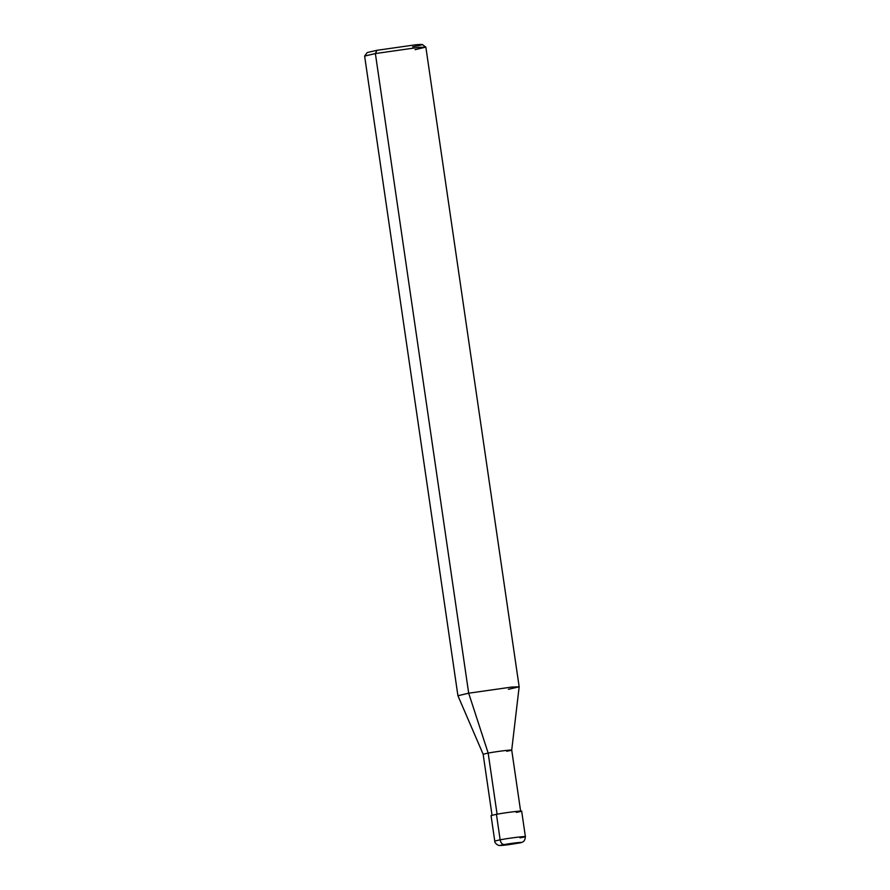 <?xml version="1.0" encoding="UTF-8"?>
<svg xmlns="http://www.w3.org/2000/svg" width="890" height="890" viewBox="0 0 890 890"><rect width="100%" height="100%" fill="white"/><g stroke="black" fill="none" stroke-linecap="round" stroke-linejoin="round"><path stroke-width="1.33" d="M516.289 812.37C531.853 809.6 510.905 811.647 496.431 814.306L500.147 839.793C500.792 842.875 502.149 844.465 504.196 844.577L517.435 843.286C507.79 845.055 493.817 846.412 504.196 844.577C493.817 846.412 507.79 845.055 517.435 843.286L504.196 844.577C513.853 842.797 527.815 841.439 517.435 843.286C527.815 841.439 513.853 842.797 504.196 844.577C502.149 844.465 500.792 842.875 500.147 839.793L494.762 841.061L500.147 839.793C514.62 837.134 535.569 835.098 520.005 837.857L525.378 836.6C525 840.761 523.976 842.552 517.613 843.253L499.546 845.5C498.089 845.7 494.284 842.908 494.762 841.061L491.046 815.574L496.431 814.306C510.905 811.647 531.853 809.6 516.289 812.37M520.005 837.857C535.569 835.098 514.62 837.134 500.147 839.793L496.431 814.306M412.66 46.814C424.174 44.645 425.209 43.966 415.764 44.778L376.915 50.307L375.38 53.556L468.685 693.199L488.165 753.062L497.087 814.239L488.165 753.062L483.148 754.242L488.165 753.062C501.682 750.582 521.229 748.668 506.699 751.249L511.717 750.081L519.159 686.813L511.85 687.058L468.685 693.199L457.927 695.735L364.622 56.081L375.38 53.556L364.633 56.037L367.247 52.532L376.915 50.307L415.764 44.778L422.316 44.5L425.82 47.103L418.534 47.415L375.38 53.556L418.534 47.415L425.854 47.159L519.159 686.802L511.85 687.058L468.685 693.199L375.38 53.556L376.915 50.307M492.07 815.418L483.148 754.242L457.938 695.746L468.685 693.199L488.165 753.062C501.682 750.582 521.229 748.668 506.699 751.249M508.401 689.327L519.159 686.802M415.096 49.684L425.82 47.103M525.378 836.6L521.662 811.102M520.639 811.257L511.717 750.07"/></g></svg>
